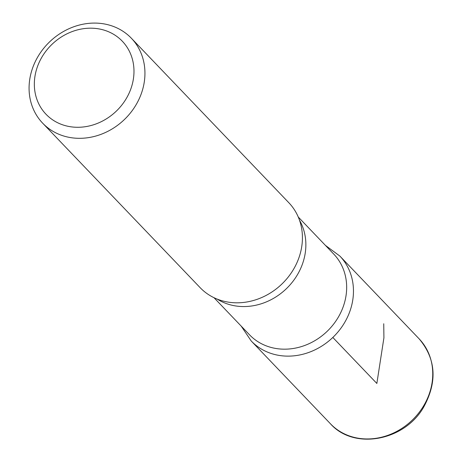 <?xml version="1.0" encoding="UTF-8"?>
<svg xmlns="http://www.w3.org/2000/svg" width="462" height="462" viewBox="0 0 462 462"><rect width="100%" height="100%" fill="white"/><g stroke="black" fill="none" stroke-linecap="round" stroke-linejoin="round"><path stroke-width="0.69" d="M91.828 28.194A52.807 46.362 136.2 0 1 122.967 103.557A52.807 46.362 136.2 0 1 37.688 101.426A52.807 46.362 136.2 0 1 91.828 28.194M95.923 23.1A61.4 53.91 136.2 0 1 131.364 38.236A61.4 53.91 136.2 0 1 124.29 119.641A61.4 53.91 136.2 0 1 42.654 123.158A61.4 53.91 136.2 0 1 36.533 59.136A61.4 53.91 136.2 0 1 95.923 23.1M298.261 217.019L333.766 254.1A58.333 51.213 136.2 0 1 327.044 331.433A58.333 51.213 136.2 0 1 249.492 334.777L213.993 297.695M419.167 338.871C436.024 359.003 437.52 381.756 423.666 407.132C404.464 441.008 353.973 450.363 330.463 423.793A61.4 53.91 136.2 0 0 412.098 420.281A61.4 53.91 136.2 0 0 419.167 338.871L339.882 256.081A61.382 53.892 136.2 0 1 332.819 337.462A61.382 53.892 136.2 0 1 251.207 340.973A61.382 53.892 -43.8 0 0 332.819 337.462A61.382 53.892 -43.8 0 0 339.882 256.081L325.421 245.386M131.364 38.236L288.842 202.737A61.4 53.91 136.2 0 1 302.35 234.794A61.4 53.91 136.2 0 1 231.572 302.552A61.4 53.91 136.2 0 1 200.133 287.659L42.654 123.158M332.819 337.462L376.853 383.46L383.922 337.797L383.737 323.741M299.515 220.241A58.333 51.213 136.2 0 1 286.249 288.819A58.333 51.213 136.2 0 1 217.157 299.081M241.147 326.057L251.207 340.973L330.463 423.793"/></g></svg>
